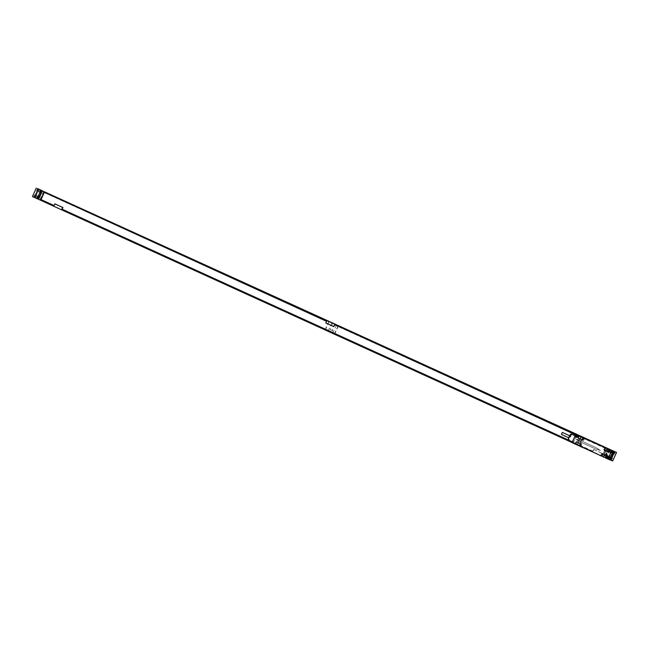 <?xml version="1.0" encoding="UTF-8"?>
<svg xmlns="http://www.w3.org/2000/svg" width="649" height="649" viewBox="0 0 649 649"><rect width="100%" height="100%" fill="white"/><g stroke="black" fill="none" stroke-linecap="round" stroke-linejoin="round"><path stroke-width="0.49" stroke-dasharray="3.25 2.43" d="M610.117 459.914L605.022 457.61M609.233 449.262L605.379 457.764L612.656 460.912M609.979 459.727L606.799 458.348L609.979 459.727L611.05 457.367L612.599 458.089L607.87 455.987L611.05 457.367M611.609 457.642L608.851 456.425L611.626 457.65L613.321 453.87L610.563 452.645L613.321 453.87M612.761 453.586L609.589 452.207L612.761 453.586L613.808 451.298M572.061 442.529L605.038 457.561M603.878 457.026L607.691 448.621L603.197 446.577A5.184 5.103 -69 0 0 603.74 446.788M587.215 439.292L576.255 434.295M62.182 209.213L592.951 451.574L593.851 449.587L601.469 453.083L600.568 455.063L602.191 455.801L605.663 448.159L575.704 434.497M593.567 449.481L592.667 451.461L572.231 442.147M609.087 449.189L608.154 448.832L604.341 457.245M607.529 458.502L611.342 450.098L608.746 449.1L604.933 457.504L324.938 329.741M41.601 190.546L37.788 198.951L324.962 329.7M38.599 199.3L40.668 200.127L38.591 199.332M600.171 455.241L573.448 443.162L600.155 455.29M325.117 329.757L328.929 321.352M40.376 199.949L44.189 191.544M334.405 333.992L338.218 325.587M607.975 458.762L611.829 450.26M43.718 191.366L39.897 199.787L32.491 196.574L36.344 188.08M331.817 332.848L328.07 331.144L331.817 332.848M608.697 449.043L608.154 448.832M607.691 448.621L608.235 448.832M610.238 449.635L606.426 458.04M609.76 449.457L605.963 457.829M44.481 191.723L40.668 200.127M44.002 191.544L40.206 199.916M40.514 192.785L36.401 190.911L41.13 193.013L40.514 192.785L41.585 190.425M40.133 192.566L37.374 191.35L40.149 192.575L38.421 196.347L35.663 195.13L38.421 196.347M38.802 196.558L34.689 194.684L39.411 196.793L38.802 196.558L37.731 198.918L33.618 197.045L37.731 198.918M39.897 199.787L37.975 199.048M41.155 190.295L37.301 198.789M332.815 330.739L329.035 329.027L332.815 330.739L331.85 332.864M331.972 330.357L329.862 329.4L331.972 330.357M326.731 320.995L44.083 192.153M334.633 324.597L605.72 448.175L575.558 434.822M325.83 322.983L334.008 326.69M326.788 321.02L326.114 323.088M605.566 448.508L334.754 325.052M605.939 448.264L602.475 455.914L600.844 455.168L601.469 453.083M593.851 449.587L601.745 453.189M41.041 199.584L54.135 205.944L55.035 203.956M327.015 321.109L44.213 192.599M326.763 321.401L44.367 192.258M605.695 448.556L334.665 325.003M326.918 321.068L44.27 192.218M605.841 448.224L334.811 324.67M602.475 455.914L600.747 455.136M54.135 205.944L40.798 199.868M592.951 451.574L61.931 209.505M602.377 455.874L600.901 454.803M54.037 205.903L54.013 205.49M592.853 451.534L568.419 439.998M602.191 455.801L600.625 455.087M592.999 451.201L572.24 442.147M602.394 455.493L600.771 454.754M592.878 451.152L568.419 440.006M602.775 446.415L613.93 451.501L602.905 446.488A5.184 5.103 -69 0 0 603.189 446.609L602.256 446.252M596.35 443.494A1.866 1.842 111 0 1 594.484 442.65M597.202 453.992L595.344 453.124A1.866 1.842 111 0 1 597.202 453.967L610.311 459.938M587.913 449.733L586.055 448.889A1.866 1.842 111 0 1 587.913 449.733L595.441 453.164A1.866 1.842 111 0 1 597.299 454.008M596.447 443.535A1.866 1.842 111 0 1 594.598 442.699M576.937 434.643L573.148 442.999L586.152 448.93A1.866 1.842 111 0 1 588.01 449.773M595.165 447.25A10.368 10.206 111 0 1 596.115 447.745L599.968 450.325L595.604 448.873A10.368 10.206 111 0 1 594.614 448.483L580.466 442.034A10.368 10.206 111 0 1 579.516 441.539L575.663 438.959L580.028 440.411A10.368 10.206 111 0 1 581.025 440.801L595.531 447.396A10.368 10.206 111 0 1 596.48 447.883L600.333 450.463L595.969 449.011A10.368 10.206 111 0 1 594.979 448.621L580.831 442.172A10.368 10.206 111 0 1 579.881 441.677L576.028 439.097L580.393 440.557A10.368 10.206 111 0 1 581.39 440.947L595.531 447.396M573.148 442.999L583.995 447.956A5.184 5.103 -69 0 0 583.264 447.688M610.141 459.873L599.1 454.86A5.184 5.103 -69 0 1 599.887 455.282L598.954 454.925M583.954 447.948L598.556 454.681M572.012 442.642L572.978 442.934M575.647 436.055A3.318 0.584 -65.5 0 1 575.655 436.055A3.318 0.584 -65.5 0 1 574.811 439.3A3.318 0.584 -65.5 0 1 572.905 442.099A3.318 0.584 -65.5 0 1 572.897 442.099A3.318 0.584 -65.5 0 1 573.74 438.854A3.318 0.584 -65.5 0 1 575.647 436.055L575.111 435.812M583.167 447.664L572.945 442.999M610.109 459.946L599.887 455.282M605.939 458.064L606.774 458.462L606.028 458.145L606.993 455.744M579.922 446.204L580.766 446.609L580.019 446.285L581.09 443.924L577.002 442.05L580.985 443.859L582.697 440.079M602.345 453.619L607.099 455.785M606.125 455.306L603.018 453.911L606.125 455.306L607.829 451.55M576.336 441.766L581.09 443.924M608.721 451.923L609.565 452.329L608.705 451.964L607.002 455.72M582.713 440.063L583.548 440.468L582.688 440.103M609.882 449.643L608.811 452.004M583.873 437.783L582.802 440.144M571.25 434.051A3.318 0.584 -65.5 0 1 570.39 437.304A3.318 0.584 -65.5 0 1 568.492 440.087M570.796 434.181A3.058 0.535 -65.5 0 1 570.893 434.173A3.058 0.535 -65.5 0 1 570.13 437.15A3.058 0.535 -65.5 0 1 568.37 439.746M570.09 435.95L569.173 437.978L570.09 435.95L569.644 435.739M562.342 432.412L561.417 434.441M583.337 447.769L583.922 448.029M609.07 456.945A0.852 0.844 -69 0 1 609.873 458.145A0.852 0.844 111 0 1 608.511 458.405M577.261 435.609A0.852 0.844 -69 0 1 578.072 436.809A0.852 0.844 111 0 1 576.701 437.069M588.529 450.13L588.067 449.919L588.529 450.13M587.88 449.83L587.418 449.619L587.88 449.83M587.223 449.53L586.761 449.319L587.223 449.53M585.982 448.97L585.544 448.767L585.982 448.97M584.262 448.191L584.798 448.427L584.262 448.191M611.885 450.495L608.04 458.981M611.496 460.441L612.567 458.08M609.606 459.557L610.677 457.196M607.415 458.575L608.486 456.215M607.87 455.987L606.799 458.348L607.902 455.996M608.348 459.07L609.419 456.709M608.721 459.241L609.792 456.88M610.92 460.222L611.991 457.861M611.098 457.448L612.81 453.667M614.311 454.316L615.382 451.955L614.287 454.3M613.435 451.128L612.396 453.416M611.244 450.13L610.198 452.442M610.685 449.862L609.614 452.215M612.21 450.576L611.139 452.937M612.575 450.747L611.504 453.107M614.773 451.72L613.703 454.081M610.758 460.027L614.611 451.526M40.96 190.019L37.107 198.521M325.352 329.903L329.205 321.401M328.094 331.12L331.955 322.626M334.641 334.138L338.47 325.701M332.742 333.237L336.596 324.743M39.394 189.443L38.323 191.804M41.13 193.013L42.201 190.652L41.098 193.004M39.021 189.273L37.95 191.633M37.496 188.567L36.433 190.92M38.056 188.835L37.009 191.139M40.246 189.833L39.208 192.12M40.619 189.995L39.581 192.291M37.91 196.152L39.621 192.372M35.679 195.13L37.391 191.358M36.19 195.333L37.902 191.552M35.533 197.945L36.604 195.584M35.16 197.775L36.239 195.414M34.689 194.684L33.618 197.045L34.713 194.7M34.227 197.28L35.297 194.919M36.425 198.253L37.496 195.893M36.79 198.424L37.861 196.063M39.411 196.793L38.34 199.154L39.386 196.785M38.218 188.794L34.356 197.296M609.379 456.628L611.09 452.848M608.867 456.434L610.579 452.653M583.062 447.599L583.995 447.956M598.183 454.487L599.116 454.852M607.456 451.388L605.744 455.16M605.971 450.706L604.268 454.462M605.598 450.536L603.886 454.316M581.447 439.527L579.735 443.308M581.82 439.697L580.117 443.454M579.589 438.683L577.878 442.456M579.963 438.846L578.259 442.602M612.599 458.089L611.528 460.449M610.66 449.846L609.589 452.207M334.681 334.146L338.502 325.717M37.472 188.551L36.401 190.911M37.374 191.35L35.663 195.13M40.149 192.575L38.437 196.355M329.035 329.027L328.07 331.144M334.876 323.989L331.988 330.365M332.75 323.024L329.862 329.4M613.337 453.87L611.626 457.65M610.563 452.645L608.851 456.425M583.719 447.834L582.786 447.477M607.845 456.101L606.774 458.462M602.167 453.521L601.096 455.882M610.636 449.968L609.565 452.329M604.949 447.38L603.878 449.741M584.619 438.107L583.548 440.468M578.94 435.528L577.87 437.888M604.73 450.13L603.018 453.911M578.721 438.27L577.002 442.05M581.837 444.249L580.766 446.609M576.158 441.661L575.087 444.021M569.173 437.978L568.719 437.767M572.897 442.099L572.369 441.855M608.803 458.592L608.162 458.348M609.419 457.001L608.77 456.75M577.002 437.256L576.361 437.012M577.61 435.666L576.969 435.414"/><path stroke-width="0.97" d="M616.509 452.426L614.644 451.704L610.782 460.206L612.697 460.936L616.55 452.434L608.697 449.043M608.876 449.108L614.644 451.704M610.782 460.206L610.117 459.914M613.84 451.225L610.66 449.846L613.808 451.298M576.255 434.295L42.404 190.928L38.591 199.332L572.061 442.529M603.197 446.577L587.215 439.292M575.704 434.497L334.633 324.597L333.732 326.585L334.754 325.052M62.182 209.213L62.929 207.558L55.035 203.956L53.859 205.83L40.619 199.795L44.083 192.153L326.731 320.995L325.83 322.983L333.732 326.585M54.751 203.851L62.653 207.453L61.752 209.432L572.231 442.147M41.26 190.352L328.8 321.247M32.491 196.574L38.121 199.121L41.934 190.717L41.236 190.392M38.121 199.121L38.599 199.3M338.088 325.482L611.025 449.952M334.86 323.981L332.75 323.024L334.86 323.981M338.064 325.53L328.775 321.287M608.235 448.832L609.087 449.189M41.934 190.717L42.404 190.928M41.585 190.425L37.472 188.551L41.585 190.425M37.975 199.048L37.537 198.886M44.213 192.599L41.041 199.584M334.681 324.622L575.558 434.822M326.585 321.328L44.14 192.177M54.013 205.49L40.619 199.795M572.369 441.855L568.492 440.087A3.318 0.584 -65.5 0 1 568.419 439.998L61.752 209.432M53.859 205.83L40.676 199.819M572.24 442.147L61.809 209.457M54.005 205.498L40.822 199.486M568.419 440.006L61.955 209.124M609.062 449.23L602.807 446.423L613.962 451.444L609.062 449.23L607.991 451.59L608.721 451.923M583.053 437.369L575.866 434.14L587.021 439.162L583.053 437.369L581.983 439.73L582.713 440.063M586.088 438.805A5.184 5.103 -69 0 0 586.858 439.235L601.972 446.131A5.184 5.103 -69 0 0 602.807 446.423M605.128 447.486L604.057 449.846L607.991 451.59M609.776 449.603L608.705 451.964L604.057 449.846M613.029 451.087L609.168 459.581L605.923 458.105L606.993 455.744L602.345 453.619L601.274 455.987L598.954 454.925A5.184 5.103 -69 0 0 598.183 454.487L583.062 447.599A5.184 5.103 -69 0 0 582.226 447.299L579.906 446.244L580.977 443.884L576.336 441.766L575.265 444.127L572.012 442.642L575.866 434.14M579.119 435.625L578.154 438.026L579.224 435.666M583.759 437.742L582.688 440.103L578.048 437.986M607.399 457.066A1.144 1.12 111 0 1 608.892 456.49A1.144 1.12 111 0 1 609.443 457.999A1.144 1.12 111 0 1 607.951 458.567A1.144 1.12 111 0 1 607.399 457.066M575.598 435.73A1.144 1.12 111 0 1 577.091 435.154A1.144 1.12 111 0 1 577.642 436.663A1.144 1.12 111 0 1 576.15 437.231A1.144 1.12 111 0 1 575.598 435.73M602.775 446.415L594.589 442.683A1.866 1.842 111 0 1 594.589 442.683L587.491 439.454M613.962 451.444L610.311 459.938L609.168 459.581M587.021 439.162A5.184 5.103 -69 0 0 587.791 439.6L586.858 439.235M583.264 447.688A5.184 5.103 -69 0 0 583.167 447.664L582.226 447.299M601.274 455.987L602.45 453.667M601.396 456.004L605.939 458.064M575.265 444.127L579.922 446.204M607.837 451.534L604.73 450.13L607.829 451.55M578.162 438.01L581.983 439.73M581.829 439.673L578.721 438.27L581.82 439.697M605.241 447.526L604.17 449.887M575.371 444.167L576.442 441.815M575.111 435.812L571.242 434.043A3.318 0.584 -65.5 0 1 571.242 434.043A3.318 0.584 -65.5 0 1 571.25 434.051A3.318 0.584 -65.5 0 0 571.128 434.051A3.318 0.584 -65.5 0 0 569.335 436.826A3.318 0.584 -65.5 0 0 568.419 439.998L568.297 439.657A3.058 0.535 -65.5 0 1 569.141 436.736A3.058 0.535 -65.5 0 1 570.796 434.181L571.128 434.051M568.719 437.767L561.409 434.441L562.342 432.412M598.556 454.681L583.354 447.729M607.699 457.196A0.852 0.844 111 0 1 608.77 456.75A0.852 0.844 111 0 1 609.233 457.902A0.852 0.844 111 0 1 608.162 458.348A0.852 0.844 111 0 1 607.699 457.196M608.511 458.405A0.852 0.844 111 0 1 608.34 457.448A0.852 0.844 -69 0 1 609.07 456.945M575.898 435.868A0.852 0.844 111 0 1 576.969 435.414A0.852 0.844 111 0 1 577.432 436.566A0.852 0.844 111 0 1 576.361 437.012A0.852 0.844 111 0 1 575.898 435.868M576.701 437.069A0.852 0.844 111 0 1 576.539 436.112A0.852 0.844 -69 0 1 577.261 435.609M34.389 197.474L38.242 188.973M601.972 446.131L602.54 446.35M605.209 457.732L606.263 455.411M603.351 456.88L604.406 454.56M607.204 448.386L606.134 450.747M581.196 436.526L580.125 438.886M579.2 445.871L580.247 443.551M577.342 445.027L578.389 442.707M32.45 196.566L36.303 188.064M612.697 460.936L616.55 452.434M569.644 435.739L562.334 432.412"/></g></svg>
